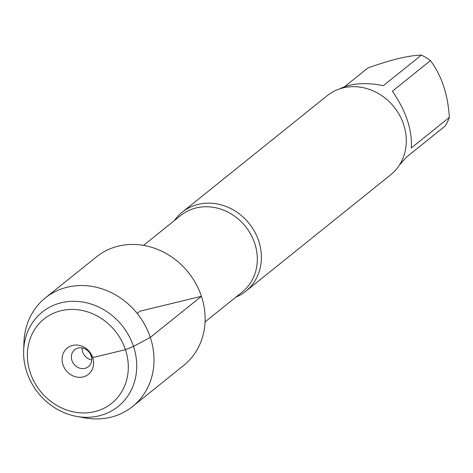 <?xml version="1.0" encoding="UTF-8"?>
<svg xmlns="http://www.w3.org/2000/svg" width="473" height="473" viewBox="0 0 473 473"><rect width="100%" height="100%" fill="white"/><g stroke="black" fill="none" stroke-linecap="round" stroke-linejoin="round"><path stroke-width="0.71" d="M174.413 220.566A50.729 45.077 51.2 0 1 182.229 212.188A50.729 45.077 51.2 0 1 258.69 240.934A50.729 45.077 51.2 0 1 245.789 291.267A50.729 45.077 51.2 0 1 235.926 297.103M245.789 291.267L390.704 174.785A50.729 45.077 -128.8 0 0 403.605 124.452A50.729 45.077 -128.8 0 0 327.15 95.712L182.229 212.188M339.644 88.889C350.99 83.195 365.546 82.125 383.319 85.678L421.366 55.099A48.695 43.274 51.2 0 1 430.454 60.597C441.646 75.579 447.949 94.511 449.35 117.393A48.695 43.274 51.2 0 1 444.998 126.143L406.951 156.723L399.531 164.9M344.592 86.695L367.805 68.035C390.568 59.781 408.424 55.471 421.366 55.099M430.454 60.597L392.407 91.183C406.07 111.161 412.367 130.093 411.297 147.978L449.35 117.393M76.685 416.411L84.951 417.901A69.643 61.886 -128.8 0 0 132.594 406.52L183.719 365.428A69.643 61.886 -128.8 0 0 201.427 296.323A69.643 61.886 -128.8 0 0 96.457 256.857L45.331 297.949A69.643 61.886 -128.8 0 0 23.969 342.026L23.65 350.428A60.568 53.821 -128.8 0 0 26.831 372.192A60.568 53.821 -128.8 0 0 76.685 416.411A60.568 53.821 -128.8 0 0 136.65 369.064A60.568 53.821 -128.8 0 0 82.787 302.046A60.568 53.821 -128.8 0 0 23.65 350.428M132.594 406.52A69.643 61.886 -128.8 0 0 137.2 313.463A69.643 61.886 -128.8 0 0 45.331 297.949M30.248 372.677A54.034 48.015 51.2 0 1 87.097 311.725A54.034 48.015 51.2 0 1 116.169 399.129A54.034 48.015 51.2 0 1 30.248 372.677M91.697 359.888A10.885 9.673 51.2 0 1 82.077 347.921M91.129 355.885A10.885 9.673 51.2 0 1 88.362 366.681A10.885 9.673 51.2 0 1 74.007 364.257A10.885 9.673 51.2 0 1 74.722 349.718A10.885 9.673 51.2 0 1 91.129 355.885L92.696 357.588L125.428 349.677L133.516 346.413L150.302 337.415L201.427 296.323L140.085 311.145L137.2 313.463M62.98 364.766A16.868 14.988 -128.8 0 0 83.077 376.934A16.868 14.988 -128.8 0 0 92.696 357.588A16.868 14.988 -128.8 0 0 72.594 345.426A16.868 14.988 -128.8 0 0 62.98 364.766M205.057 321.906L242.223 292.036A49.097 43.628 -128.8 0 0 254.705 243.323A49.097 43.628 -128.8 0 0 180.71 215.505L143.544 245.375"/></g></svg>
